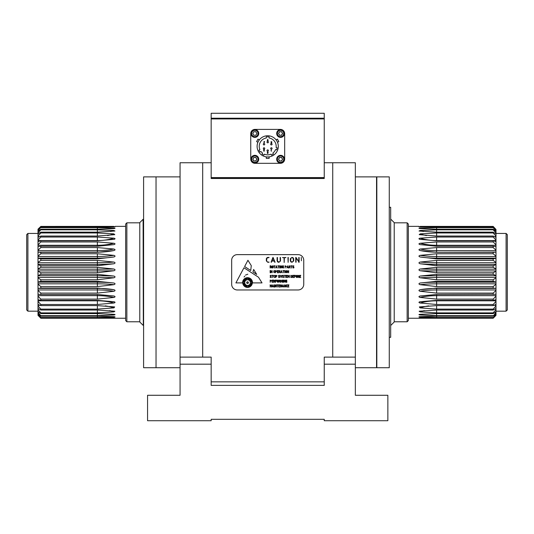 <?xml version="1.0" encoding="UTF-8"?>
<svg xmlns="http://www.w3.org/2000/svg" width="534" height="534" viewBox="0 0 534 534"><rect width="100%" height="100%" fill="white"/><g stroke="black" fill="none" stroke-linecap="round" stroke-linejoin="round"><path stroke-width="0.8" d="M180.065 364.181L180.065 357.113L211.164 357.113L211.164 364.181L180.065 364.181L180.065 395.28L147.558 395.28L147.558 420.719L211.164 420.719L211.164 419.31L324.245 419.31L324.245 420.719L387.858 420.719L387.858 395.28L355.344 395.28L355.344 364.181L324.245 364.181L324.245 357.113L355.344 357.113L355.344 364.181M324.245 364.181L324.245 385.381L211.164 385.381L211.164 364.181M180.065 357.113L180.065 162.75L202.686 162.75L202.686 357.113L202.686 162.75L211.164 162.75M324.245 162.75L332.729 162.75L332.729 357.113L332.729 162.75L355.344 162.75L355.344 357.113M180.065 367.712L143.599 367.712L143.599 176.887L156.035 176.887L156.035 367.712L156.035 176.887L180.065 176.887M355.344 367.712L376.55 367.712L376.55 176.887L355.344 176.887M143.105 325.306L139.781 321.989L139.781 222.618L143.105 219.294L143.319 325.306M126.852 222.825L125.65 224.026L125.65 320.574L126.852 321.775L126.852 222.825L139.781 222.825M97.375 315.694L97.375 313.591L113.835 314.319C115.384 314.526 115.431 314.746 113.982 314.98L97.375 315.694L40.838 315.694L38.007 312.49L38.007 309.64L40.838 312.877L40.838 313.591L38.007 311.616M38.007 309.64L38.007 305.909L40.838 309.119L40.838 310.034L38.007 308.452M38.007 305.909L38.007 301.396L40.838 304.493L40.838 305.595L38.007 304.44M38.007 301.396L38.007 296.196L40.838 299.107L40.838 300.375L38.007 299.681M38.007 296.196L38.007 290.436L40.838 293.099L40.838 294.494L38.007 294.274M38.007 290.436L38.007 284.255L40.838 286.604L40.838 288.093L38.007 288.353M38.007 284.255L38.007 277.793L40.838 279.776L40.838 281.325L38.007 282.059M38.007 277.793L38.007 271.199L40.838 272.767L40.838 274.342L38.007 275.531M38.007 271.199L38.007 264.63L40.838 265.745L40.838 267.314L38.007 268.936M38.007 264.63L38.007 258.249L40.838 258.883L40.838 260.398L38.007 262.414M38.007 258.249L38.007 252.188L40.838 252.335L40.838 253.763L38.007 256.12M38.007 252.188L38.007 229.193L40.838 226.416L38.007 229.466M115.17 226.363L125.65 226.363M113.835 226.389L40.838 226.416M97.375 226.516L113.835 226.69C115.377 226.756 115.431 226.837 113.982 226.93L97.375 227.29L97.375 226.516L40.838 226.516M113.168 226.957A42.874 42.46 180 0 0 113.835 226.69C115.377 226.756 115.431 226.837 113.982 226.93M38.007 229.78L40.838 227.29L38.007 230.708M97.375 227.29L40.838 227.29M97.375 227.638L113.835 228.065C115.377 228.205 115.431 228.372 113.982 228.559L97.375 229.226L97.375 227.638L40.838 227.638M112.18 228.686A42.874 41.051 180 0 0 113.835 228.065C115.377 228.205 115.431 228.372 113.982 228.559M38.007 231.369L40.838 229.226L40.838 229.8L38.007 232.931M97.375 229.226L40.838 229.226M97.375 229.8L113.835 230.481L114.964 231.022L97.375 232.163L97.375 229.8L40.838 229.8M38.007 233.912L40.838 232.163L40.838 232.957L38.007 236.075M97.375 232.163L40.838 232.163M97.375 232.957L113.835 233.872L114.797 234.653L97.375 236.048L97.375 232.957L40.838 232.957M38.007 237.356L40.838 236.048L40.838 237.036L38.007 240.066M97.375 236.048L40.838 236.048M97.375 237.036L113.835 238.164C115.377 238.511 115.431 238.898 113.982 239.339L97.375 240.781L97.375 237.036L40.838 237.036M114.57 239.199L113.982 239.339M38.007 241.622L40.838 240.781L40.838 241.949L38.007 244.819M97.375 240.781L40.838 240.781M97.375 241.949L113.835 243.257C115.377 243.664 115.431 244.111 113.982 244.605L97.375 246.254L97.375 241.949L40.838 241.949M38.007 246.601L40.838 246.254L40.838 247.562L38.007 250.212M97.375 246.254L40.838 246.254M97.375 247.562L113.835 249.031C115.377 249.478 115.431 249.979 113.982 250.526L97.375 252.335L97.375 247.562L40.838 247.562M97.375 252.335L40.838 252.335M97.375 253.763L113.835 255.352C115.377 255.833 115.431 256.367 113.982 256.954L97.375 258.883L97.375 253.763L40.838 253.763M97.375 258.883L40.838 258.883M97.375 260.398L113.835 262.067C115.377 262.568 115.431 263.128 113.982 263.743L97.375 265.745L97.375 260.398L40.838 260.398M97.375 265.745L40.838 265.745M97.375 267.314L113.835 269.023C115.377 269.543 115.431 270.111 113.982 270.738L97.375 272.767L97.375 267.314L40.838 267.314M97.375 272.767L40.838 272.767M97.375 274.342L113.835 276.058C115.377 276.579 115.431 277.146 113.982 277.76L97.375 279.776L97.375 274.342L40.838 274.342M97.375 279.776L40.838 279.776M97.375 281.325L113.835 283.007C115.377 283.507 115.431 284.061 113.982 284.662L97.375 286.604L97.375 281.325L40.838 281.325M97.375 286.604L40.838 286.604M97.375 288.093L113.835 289.695C115.377 290.176 115.431 290.696 113.982 291.27L97.375 293.099L97.375 288.093L40.838 288.093M97.375 293.099L40.838 293.099M97.375 294.494L113.835 295.983C115.384 296.423 115.431 296.911 113.982 297.438L97.375 299.107L97.375 294.494L40.838 294.494M97.375 299.107L40.838 299.107M97.375 300.375L113.835 301.717C115.377 302.111 115.431 302.544 113.982 303.012L97.375 304.493L97.375 300.375L40.838 300.375M113.835 301.717L114.329 301.817M97.375 304.493L40.838 304.493M97.375 305.595L114.65 306.93L113.982 307.864L97.375 309.119L97.375 305.595L40.838 305.595M97.375 309.119L40.838 309.119M97.375 310.034L114.857 311.202L113.982 311.889L97.375 312.877L97.375 310.034L40.838 310.034M97.375 312.877L40.838 312.877M97.375 313.591L40.838 313.591M115.01 314.526L113.982 314.98A42.927 39.589 180 0 0 111.633 314.146M38.007 312.49L38.007 313.852L40.838 316.181L40.838 315.694M97.375 316.181L113.835 316.662C115.377 316.796 115.431 316.936 113.982 317.076L97.375 317.483L97.375 316.181L40.838 316.181M113.835 316.662C115.377 316.796 115.431 316.936 113.982 317.076A42.927 41.659 180 0 0 112.781 316.609M38.007 314.399L40.838 317.483L38.007 315.12L38.007 313.852M97.375 317.483L40.838 317.483M97.375 317.743L113.835 317.964C115.377 318.024 115.431 318.07 113.982 318.117L40.838 317.743M113.835 317.964C115.377 318.024 115.431 318.07 113.982 318.117A42.927 42.753 180 0 0 113.595 317.957M38.007 315.12L40.838 318.237L125.65 318.237M97.375 318.224L40.838 318.224L38.007 315.327M27.901 233.431L27.901 311.175L26.7 309.974L26.7 234.633L27.901 233.431L38.007 233.431M495.993 315.327L493.162 318.237L495.993 315.12L493.162 317.743L420.165 317.964C418.623 318.017 418.569 318.07 420.018 318.117L493.162 318.224L408.35 318.237M420.165 317.964C418.623 318.017 418.569 318.07 420.018 318.117A42.927 42.753 -0 0 1 420.405 317.957M436.625 316.181L420.165 316.662C418.616 316.796 418.569 316.936 420.018 317.076L436.625 317.483L436.625 316.181L493.162 316.181L495.993 313.852L495.993 315.12M495.993 314.399L493.162 317.743M436.625 317.483L493.162 317.483M420.165 316.662C418.616 316.796 418.569 316.936 420.018 317.076A42.927 41.659 0 0 1 421.219 316.609M495.585 311.903L495.993 311.903L495.993 313.852M495.993 312.49L493.162 316.181M495.993 311.903L493.162 313.591L436.625 313.591L420.165 314.319C418.623 314.526 418.569 314.753 420.018 314.98L436.625 315.694L493.162 315.694M418.99 314.526L420.018 314.98A42.927 39.589 0 0 1 422.367 314.146M494.945 309.039L495.993 309.039L495.993 311.616M495.993 309.64L493.162 312.877L493.162 313.591M495.993 309.039L495.993 308.452L493.162 310.034L436.625 310.034L419.143 311.202L420.018 311.889L436.625 312.877L493.162 312.877M493.85 305.321L495.993 305.321L495.993 308.452M495.993 305.909L493.162 309.119L493.162 310.034M495.993 305.321L495.993 304.44L493.162 305.595L436.625 305.595L419.35 306.93L420.018 307.864L436.625 309.119L493.162 309.119M420.018 303.012A42.927 28.108 0 0 1 436.625 300.822L436.625 300.375L420.165 301.717C418.623 302.117 418.569 302.544 420.018 303.012L436.625 304.493L436.625 300.822L495.993 300.822L495.993 304.44M495.993 301.396L493.162 304.493L493.162 305.595M495.993 300.822L495.993 299.681L493.162 300.375L436.625 300.375M436.625 304.493L493.162 304.493M420.165 301.717L419.664 301.817M420.018 297.438A42.927 22.829 0 0 1 436.625 295.656L436.625 294.494L420.165 295.983C418.616 296.43 418.569 296.911 420.018 297.438L436.625 299.107L436.625 295.656L495.993 295.656L495.993 299.681M495.993 296.196L493.162 299.107L493.162 300.375M495.993 295.656L495.993 294.274L436.625 294.494M436.625 299.107L493.162 299.107M420.018 291.27A42.927 17.008 0 0 1 436.625 289.949L436.625 288.093L420.165 289.695C418.623 290.176 418.569 290.703 420.018 291.27L436.625 293.099L436.625 289.949L495.993 289.949L495.993 294.274M495.993 290.436L493.162 293.099L493.162 294.494M495.993 289.949L495.993 288.353L493.162 288.093L436.625 288.093M436.625 293.099L493.162 293.099M420.018 284.662A42.927 10.793 0 0 1 436.625 283.821L436.625 281.325L420.165 283.007C418.623 283.507 418.569 284.061 420.018 284.662L436.625 286.604L436.625 283.821L495.993 283.821L495.993 288.353M495.993 284.255L493.162 286.604L493.162 288.093M495.993 283.821L495.993 282.059L493.162 281.325L436.625 281.325M436.625 286.604L493.162 286.604M420.018 277.76A42.927 4.325 0 0 1 436.625 277.426L436.625 274.342L420.165 276.058C418.616 276.579 418.569 277.146 420.018 277.76L436.625 279.776L436.625 277.426L495.993 277.426L495.993 282.059M495.993 277.793L493.162 279.776L493.162 281.325M495.993 277.426L495.993 275.531L493.162 274.342L436.625 274.342M436.625 279.776L493.162 279.776M420.018 270.738A42.927 2.249 0 0 0 436.625 270.912L436.625 267.314L420.165 269.023C418.623 269.543 418.569 270.111 420.018 270.738L436.625 272.767L436.625 270.912L495.993 270.912L495.993 275.531M495.993 271.199L493.162 272.767L493.162 274.342M495.993 270.912L495.993 268.936L493.162 267.314L436.625 267.314M436.625 272.767L493.162 272.767M420.018 263.743A42.927 8.764 0 0 0 436.625 264.43L436.625 260.398L420.165 262.067C418.623 262.574 418.569 263.128 420.018 263.743L436.625 265.745L436.625 264.43L495.993 264.43L495.993 268.936M495.993 264.63L493.162 265.745L493.162 267.314M495.993 264.43L495.993 262.414L493.162 260.398L436.625 260.398M436.625 265.745L493.162 265.745M420.018 256.954A42.927 15.079 0 0 0 436.625 258.129L436.625 253.763L420.165 255.352C418.616 255.839 418.569 256.373 420.018 256.954L436.625 258.883L436.625 258.129L495.993 258.129L495.993 262.414M495.993 258.249L493.162 258.883L493.162 260.398M495.993 258.129L495.993 256.12L493.162 253.763L436.625 253.763M436.625 258.883L493.162 258.883M420.018 250.526A42.927 21.033 0 0 0 436.625 252.161L436.625 247.562L420.165 249.031C418.623 249.478 418.569 249.979 420.018 250.526L436.625 252.335L495.993 252.161L495.993 256.12M495.993 252.188L493.162 252.335L493.162 253.763M495.993 252.161L495.993 250.212L493.162 247.562L436.625 247.562M436.625 252.335L493.162 252.335M436.625 246.254L436.625 241.949L420.165 243.257C418.623 243.658 418.569 244.111 420.018 244.605L436.625 246.254L493.162 246.254L495.993 246.601L495.993 250.212M493.162 246.254L493.162 247.562M495.993 246.601L495.993 244.819L493.162 241.949L436.625 241.949M436.625 240.781L436.625 237.036L420.165 238.164C418.623 238.511 418.569 238.905 420.018 239.339L436.625 240.781L493.162 240.781L495.993 241.622L495.993 244.819M493.162 240.781L493.162 241.949M495.993 241.622L495.993 240.066L493.162 237.036L436.625 237.036M419.43 239.199L420.018 239.339M436.625 236.048L436.625 232.957L420.165 233.872L419.203 234.653L436.625 236.048L493.162 236.048L495.993 237.356L495.993 240.066M493.162 236.048L493.162 237.036M495.993 237.356L495.993 236.075L493.162 232.957L436.625 232.957M436.625 232.163L436.625 229.8L420.165 230.481L419.036 231.022L436.625 232.163L493.162 232.163L495.993 233.912L495.993 236.075M493.162 232.163L493.162 232.957M495.993 233.912L495.993 232.931L493.162 229.8L436.625 229.8M436.625 229.226L436.625 227.638L420.165 228.065C418.623 228.212 418.569 228.372 420.018 228.559L436.625 229.226L493.162 229.226L495.993 231.369L495.993 232.931M493.162 229.226L493.162 229.8M495.993 231.369L495.993 230.708L493.162 227.638L436.625 227.638M421.82 228.686A42.874 41.051 0 0 1 420.165 228.065C418.623 228.212 418.569 228.372 420.018 228.559M436.625 227.29L436.625 226.516L420.165 226.69C418.616 226.756 418.569 226.837 420.018 226.93L493.162 227.29L495.993 229.78L495.993 230.708M493.162 227.29L493.162 227.638M420.832 226.957A42.874 42.46 0 0 1 420.165 226.69C418.616 226.756 418.569 226.837 420.018 226.93M436.625 226.516L493.162 226.516L495.993 229.78M420.165 226.389L493.162 226.416L495.993 229.466M418.83 226.363L408.35 226.363M390.681 325.306L390.681 219.294M390.895 219.294L394.219 222.618L394.219 321.989L390.895 325.306M394.219 222.825L407.148 222.825L407.148 321.775L394.219 321.775M407.148 222.825L408.35 224.026L408.35 320.574L407.148 321.775M495.993 233.431L506.099 233.431L506.099 311.175L495.993 311.175M506.099 233.431L507.3 234.633L507.3 309.974L506.099 311.175M376.83 176.887L376.83 367.712L389.273 367.712L389.273 176.887L376.83 176.887M143.599 207.279L143.599 337.321M389.273 337.321L390.681 337.321L390.681 207.279L389.273 207.279M273.395 286.324L272.987 285.103L272.58 286.324L273.395 286.324M292.745 275.284L293.767 275.37L292.846 275.444L292.846 276.218L293.533 276.278L292.846 276.372L292.846 277.36L293.74 277.506L292.745 277.52L292.692 275.344L293.713 275.444M301.303 257.388L301.376 260.772L301.303 257.388M280.143 280.69L279.122 280.203L279.122 281.191L280.143 280.69M278.287 281.665L278.221 280.457L277.587 280.237L277.453 282.012L278.287 281.665M279.709 281.345L279.122 281.345L278.968 282.252L279.022 280.043L280.263 280.49L279.836 281.338L280.297 282.219L279.709 281.345M270.892 270.524L271.993 272.427L272.153 270.584L272.153 272.734L270.972 270.878L270.898 272.787L270.938 270.544M298.099 289.969A5.654 5.654 0 0 0 303.753 284.315L303.753 260.285A5.654 5.654 0 0 0 298.099 254.631L237.316 254.631A5.654 5.654 0 0 0 231.663 260.285L231.663 284.315A5.654 5.654 0 0 0 237.316 289.969L298.099 289.969M287.526 270.618L288.54 272.427L288.694 270.584L288.64 272.787L287.519 270.878L287.365 272.734L287.526 270.618M283.714 280.043L284.822 281.945L284.976 280.103L284.976 282.252L283.801 280.397L283.721 282.306L283.761 280.063M244.071 276.992L244.719 276.185M245.473 275.103L247.809 274.202M250.126 271.786L243.958 267.774L235.901 282.9L242.61 282.9A4.946 4.946 0 0 1 247.549 277.673A4.946 4.946 0 0 1 252.489 282.9L262.02 282.9L258.476 277.213L243.958 267.774L235.901 282.9L242.61 282.9M252.355 282.619A4.806 4.806 0 0 0 245.146 278.454A4.806 4.806 0 0 0 245.146 286.785A4.806 4.806 0 0 0 252.355 282.619M252.489 282.9L262.02 282.9L258.476 277.213L252.295 273.194M250.72 270.491L251.28 265.645L247.943 260.285L244.625 266.526L250.72 270.491L244.625 266.526L247.943 260.285L251.28 265.645M253.65 269.456L252.956 271.939L256.721 274.389L253.65 269.456M287.906 284.809L288.934 284.889L288.013 284.962L288.013 285.737L288.7 285.797L288.013 285.89L288.013 286.878L288.881 287.038L287.859 286.985L287.906 284.809M284.428 284.809L285.536 286.705L285.69 284.862L285.637 287.065L284.515 285.156L284.355 287.012L284.428 284.809M280.463 284.809L281.572 286.705L281.725 284.862L281.725 287.012L280.544 285.156L280.47 287.065L280.51 284.822M276.926 284.816L278.201 284.869L277.633 284.962L277.56 287.065L277.48 284.962L276.926 284.816M274.322 284.856L274.396 287.065L274.322 284.856M270.264 287.018L270.104 284.856L270.878 285.904L271.652 284.862L271.652 287.018L271.499 285.136L270.865 286.117L270.264 285.136L270.184 287.065L270.237 284.842M284.822 280.096L284.976 282.252M283.801 280.397L283.647 282.252L283.647 280.103M280.977 282.259L280.824 280.096L281.598 281.144L282.373 280.103L282.373 282.259L282.219 280.377L281.585 281.358L280.977 280.377L280.904 282.306L280.957 280.083M277.773 280.043L278.441 280.677L278.441 281.672L277.78 282.279L277.106 281.605L277.106 280.65L277.773 280.043L278.441 280.677L278.441 281.672L277.78 282.279L277.106 281.605L277.106 280.65L277.773 280.043M273.655 280.05L274.903 280.49L274.476 281.331L274.85 282.306L274.349 281.345L273.762 281.345L273.608 282.252L273.655 280.05M270.157 280.05L271.439 280.697L270.264 281.345L270.184 282.306L270.157 280.05M297.885 275.29L299.133 275.731L298.7 276.572L299.073 277.546L298.579 276.585L297.992 276.585L297.832 277.493L297.885 275.29M294.381 275.29L295.409 275.37L294.488 275.444L294.488 276.218L295.409 276.298L294.488 276.372L294.414 277.546L294.381 275.29M290.883 275.29L292.025 275.824L291.731 277.493L290.83 277.466L290.883 275.29M286.204 275.29L287.232 275.37L286.311 275.444L286.311 276.218L286.992 276.278L286.311 276.372L286.311 277.36L287.179 277.52L286.157 277.466L286.204 275.29M282.706 276.292L282.82 275.31L283.601 275.417L282.593 275.838L283.768 277.012L283.38 277.526L282.453 277.279L283.614 276.992L282.439 275.831L282.82 275.31L283.427 275.504M278.741 276.292L278.855 275.31L279.636 275.417L278.628 275.838L279.803 277.012L279.416 277.526L278.488 277.279L279.649 276.992L278.468 275.831L278.855 275.31L279.462 275.504M274.489 275.284L275.157 275.911L275.157 276.912L274.496 277.52L273.822 276.846L273.822 275.891L274.489 275.284M270.671 275.284L271.299 275.491L270.264 275.838L271.439 277.012L271.052 277.526L270.104 277.239L271.265 277.113L270.104 275.831L270.671 275.284M284.789 270.578L284.869 272.787L284.789 270.578M281.531 270.584L282.306 272.787L282.059 272.2L281.144 272.2L280.824 272.714L281.531 270.584M277.373 270.531L278.401 270.611L277.48 270.685L277.48 271.459L278.161 271.519L277.48 271.612L277.48 272.6L278.374 272.747L277.373 272.761L277.326 270.584L278.401 270.611M274.269 270.524L274.937 271.152L274.529 272.707L273.608 272.086L274.022 270.578M270.104 270.578L270.184 272.787L270.104 270.578M290.863 265.778L292.145 265.832L291.577 265.925L291.497 268.028L291.424 265.925L290.863 265.778M287.572 265.825L288.347 268.028L288.1 267.441L287.185 267.441L286.865 267.955L287.572 265.825M282.633 265.819L283.554 265.832L282.373 266.393L282.7 267.814L283.394 267.841L283.04 266.773L283.554 266.746L283.507 268.021L282.279 267.614L282.633 265.819M279.649 265.819L279.729 268.028L279.649 265.819M276.392 265.825L277.166 268.028L276.919 267.441L276.005 267.441L275.684 267.955L276.392 265.825M272.627 265.765L273.295 266.393L273.295 267.394L272.634 268.001L271.966 267.327L271.966 266.373L272.627 265.765L273.295 266.393L272.887 267.948L272.186 267.834L271.966 266.373L272.627 265.765M295.929 257.388L298.793 261.547L298.793 257.501L299.133 257.508L299.133 262.221L296.083 258.156L296.083 262.227L295.743 262.221L295.743 257.508L296.163 257.595M287.953 257.501L288.293 257.495L288.126 262.341L287.953 257.501M280.156 257.501L280.497 257.508L280.497 260.993L278.808 262.341L277.68 261.974L277.106 260.852L277.106 257.501L277.446 257.495L277.446 261.019L278.795 262.067L279.803 261.687L280.156 260.939L280.156 257.501L280.497 257.508L280.497 260.993L278.808 262.341L277.68 261.974L277.106 260.852L277.106 257.501L277.446 257.495M268.982 262L267.741 262.267L266.332 260.906L266.332 258.603L267.247 257.508L268.996 257.395L266.78 258.249L266.673 261.093L267.427 261.927L269.056 262.254L267.741 262.267L266.332 260.906L266.332 258.603L267.247 257.508L268.982 257.662M272.901 257.508L274.897 262.341L274.262 261.053L271.906 261.053L271.078 262.174L272.901 257.508M282.666 257.662L285.93 257.501L284.362 257.662L284.188 262.341L284.021 257.662L282.533 257.562L285.777 257.662M292.011 257.388L293.146 257.755L293.713 258.763L293.713 260.946L292.031 262.267L290.897 261.907L290.322 260.806L290.322 258.716L292.011 257.388L293.146 257.755L293.713 258.763L293.713 260.946L292.031 262.267L290.897 261.907L290.322 260.806L290.322 258.716L292.011 257.388M270.157 265.772L271.439 266.426L270.972 267.053L271.439 267.941L270.851 267.067L270.264 267.067L270.184 268.028L270.104 265.819L270.825 265.765L271.439 266.426M273.855 265.778L275.137 265.832L274.569 265.925L274.489 268.028L274.409 265.925L273.855 265.778M277.82 265.778L279.102 265.832L278.534 265.925L278.454 268.028L278.381 265.925L277.82 265.778M280.43 265.765L281.538 267.668L281.692 265.825L281.692 267.975L280.517 266.119L280.443 268.028L280.477 265.785M285.056 265.772L286.337 266.419L285.163 267.067L285.089 268.028L285.056 265.772M289.021 265.772L290.269 266.212L289.842 267.053L290.216 268.028L289.715 267.067L289.128 267.067L288.974 267.975L289.021 265.772M293.253 265.765L293.88 265.972L292.846 266.319L294.02 267.494L293.64 268.008L292.692 267.714L293.847 267.594L292.692 266.312L293.253 265.765M275.517 270.531L276.799 271.179L275.617 271.826L275.544 272.787L275.517 270.531M279.015 270.531L280.263 270.972L279.836 271.813L280.21 272.787L279.709 271.826L279.122 271.826L278.968 272.734L279.015 270.531M282.933 270.625L284.248 270.591L283.674 270.685L283.601 272.787L283.521 270.685L282.933 270.625L284.248 270.591M286.171 270.524L286.838 271.152L286.838 272.153L286.177 272.761L285.503 272.086L285.503 271.132L286.171 270.524M272 275.297L273.274 275.35L272.707 275.444L272.634 277.546L272.554 275.444L272 275.297M275.731 275.29L277.012 275.938L275.838 276.585L275.684 277.493L275.684 275.337L276.979 275.724L276.358 276.585M280.343 275.317L281.104 276.285L281.879 275.344L281.138 277.52L280.343 275.317M284.328 275.297L285.61 275.35L285.036 275.444L284.962 277.546L284.882 275.444L284.328 275.297M287.953 277.493L287.799 275.337L288.574 276.385L289.348 275.344L289.348 277.5L289.188 275.617L288.554 276.599L287.953 275.617L287.873 277.546L287.926 275.324M293.767 277.433L292.692 277.466L292.692 275.344M296.637 275.284L297.304 275.911L297.304 276.912L296.644 277.52L295.976 276.846L295.976 275.891L296.637 275.284M299.741 275.29L300.769 275.37L299.848 275.444L299.848 276.218L300.535 276.278L299.848 276.372L299.848 277.36L300.742 277.506L299.748 277.52L299.694 275.344L300.715 275.444M272.013 280.05L273.041 280.13L272.12 280.203L272.12 280.977L272.801 281.038L272.12 281.131L272.12 282.119L272.987 282.279L271.966 282.226L272.013 280.05M275.511 280.05L276.539 280.13L275.617 280.203L275.617 280.977L276.539 281.058L275.617 281.131L275.544 282.306L275.511 280.05M282.933 280.096L283.013 282.306L282.933 280.096M285.563 281.892L285.503 280.657L286.785 280.05L285.697 280.517L285.657 281.665L286.678 282.119L286.324 281.051L286.785 280.977L286.838 282.252L286.117 282.279L285.503 281.612L285.917 280.096L286.785 280.203M272.921 284.862L273.695 287.065L273.448 286.478L272.534 286.478L272.213 286.992L272.921 284.862M275.103 284.809L276.212 286.705L276.365 284.862L276.365 287.012L275.184 285.156L275.11 287.065L275.15 284.822M278.795 284.809L279.823 284.889L278.902 284.962L278.902 285.737L279.589 285.797L278.902 285.89L278.902 286.878L279.776 287.038L278.748 286.985L278.795 284.809M282.96 284.862L283.734 287.065L283.487 286.478L282.573 286.478L282.252 286.992L282.96 284.862M286.571 284.862L287.292 284.889L286.371 285.37L286.371 286.478L287.245 287.038L286.257 286.651L286.571 284.862M288.627 276.572L287.953 275.617M289.221 275.31L289.188 277.493M271.285 280.69L270.264 280.203L270.264 281.191L271.285 280.69M299.013 275.931L297.992 275.444L297.992 276.432L299.013 275.931M297.151 276.906L297.091 275.698L296.45 275.477L296.323 277.253L297.151 276.906M276.859 267.287L276.458 266.065L276.051 267.287L276.859 267.287M276.445 265.765L277.099 267.995M274.129 260.779L273.081 258.042L272.033 260.779L274.129 260.779M273.141 267.387L273.081 266.179L272.44 265.959L272.313 267.734L273.141 267.387M271.285 266.413L270.264 265.925L270.264 266.913L271.285 266.413M293.373 260.966L293.206 258.236L292.011 257.662L290.917 258.116L290.663 260.826L291.17 261.753L292.519 261.92L293.373 260.966M290.149 266.413L289.128 265.925L289.128 266.913L290.149 266.413M288.046 267.287L287.639 266.065L287.232 267.287L288.046 267.287M286.184 266.413L285.163 265.925L285.163 266.913L286.184 266.413M276.645 271.172L275.617 270.685L275.617 271.673L276.645 271.172M286.678 272.146L286.618 270.938L285.984 270.718L285.85 272.494L286.678 272.146M282.005 272.046L281.598 270.825L281.191 272.046L282.005 272.046M296.083 262.227L295.743 262.221L295.743 257.508M298.96 262.341L298.566 261.914M298.793 257.501L299.133 257.508L299.133 262.221M282.252 280.07L282.219 282.252M284.362 262.221L284.021 262.221M273.041 257.388L275.077 262.161L274.736 262.261M271.419 262.267L271.078 262.174M283.487 276.532L283.38 277.526L282.633 277.226M271.532 284.829L271.499 287.012M279.522 276.532L279.416 277.526L278.668 277.226M275.184 287.018L275.03 284.862M276.212 284.856L276.365 287.012M276.859 275.931L275.838 275.444L275.838 276.432L276.859 275.931M275.838 277.493L275.684 275.337M272.974 284.809L273.628 287.032M286.324 281.051L286.838 281.031L286.771 282.306M280.544 287.018L280.39 284.862M281.572 284.856L281.725 287.012M287.913 284.809L288.881 284.962M288.934 286.958L287.859 286.985L287.859 284.862M252.141 282.619A4.592 4.592 0 0 0 245.246 278.641A4.592 4.592 0 0 0 245.246 286.598A4.592 4.592 0 0 0 252.141 282.619M247.856 278.848L249.378 279.436A3.678 3.678 0 0 1 251.174 282.039L251.387 282.039A3.885 3.885 0 0 0 249.485 279.249L249.718 278.848L247.856 278.848M248.197 286.184L248.197 286.404A3.885 3.885 0 0 0 250.987 284.495L251.387 284.729L251.387 282.873L250.8 284.388A3.678 3.678 0 0 1 248.197 286.184M244.432 280.73A3.678 3.678 0 0 1 247.035 278.935L247.035 278.721A3.885 3.885 0 0 0 244.252 280.624L243.851 280.397L243.851 282.252L244.432 280.73M245.787 285.743A3.678 3.678 0 0 1 243.991 283.14L243.778 283.14A3.885 3.885 0 0 0 245.68 285.93L245.453 286.331L247.309 286.331L245.787 285.743M250.373 282.619A2.83 2.83 0 0 0 246.134 280.17A2.83 2.83 0 0 0 246.134 285.069A2.83 2.83 0 0 0 250.373 282.619M274.783 280.69L273.762 280.203L273.762 281.191L274.783 280.69M273.662 280.043L274.937 280.704M273.762 282.252L273.608 280.096M248.25 282.619A0.708 0.708 0 0 0 247.195 282.005A0.708 0.708 0 0 0 247.195 283.234A0.708 0.708 0 0 0 248.25 282.619M248.397 282.619A0.848 0.848 0 0 0 247.122 281.885A0.848 0.848 0 0 0 247.122 283.354A0.848 0.848 0 0 0 248.397 282.619M280.517 267.975L280.363 265.825M281.538 265.819L281.692 267.975M245.453 286.331L247.309 286.331L245.914 285.523M243.851 280.397L243.851 282.252L244.652 280.857M300.769 277.44L299.694 277.466L299.694 275.344M297.892 275.284L299.167 275.945M297.992 277.493L297.832 275.337M270.264 267.975L270.104 265.819M324.245 177.595L211.164 177.595L211.164 118.935L324.245 118.935L324.245 177.695L211.164 177.695L324.245 177.695M324.245 177.895L324.245 178.503L211.164 178.503L211.164 177.895M324.245 113.281L211.164 113.281L211.164 118.935L324.245 118.935L324.245 118.228L211.164 118.228L324.245 118.228L324.245 113.281M250.746 159.079A4.239 4.239 0 0 0 254.985 163.317L280.43 163.317A4.239 4.239 0 0 0 284.669 159.079L284.669 133.633A4.239 4.239 0 0 0 280.43 129.395L254.985 129.395A4.239 4.239 0 0 0 250.746 133.633L250.746 159.079M276.098 139.875L276.605 140.589L276.098 139.875L277.406 139.12L278.821 141.57L277.513 142.324L277.146 141.53L277.346 141.944M267.708 156.956A10.6 10.6 0 0 0 276.886 141.056A10.6 10.6 0 0 0 258.523 141.056A10.6 10.6 0 0 0 267.708 156.956L269.123 156.862L269.123 158.371L266.292 158.371L266.292 156.862L267.167 156.943M269.123 156.862L268.709 156.909M270.765 144.587A0.708 0.708 0 0 0 272.086 144.233A0.708 0.708 0 0 0 271.379 143.526A0.708 0.708 0 0 0 270.765 144.587M271.379 143.526A0.708 0.708 0 0 0 270.671 144.233A0.708 0.708 0 0 0 271.379 144.941A0.708 0.708 0 0 0 272.086 144.233A0.708 0.708 0 0 0 271.379 143.526M267.708 149.887A0.708 0.708 0 0 0 267 150.595A0.708 0.708 0 0 0 267.708 151.302A0.708 0.708 0 0 0 268.415 150.595A0.708 0.708 0 0 0 267.708 149.887M264.644 144.587A0.708 0.708 0 0 0 264.036 143.526A0.708 0.708 0 0 0 263.849 144.921A0.708 0.708 0 0 0 264.644 144.587A0.708 0.708 0 0 0 264.036 143.526M267.708 142.818A0.708 0.708 0 0 0 268.415 142.117A0.708 0.708 0 0 0 267.708 141.41A0.708 0.708 0 0 0 267 142.117A0.708 0.708 0 0 0 267.708 142.818M264.644 148.125A0.708 0.708 0 0 0 263.329 148.479A0.708 0.708 0 0 0 264.036 149.18A0.708 0.708 0 0 0 264.644 148.125M264.036 147.771A0.708 0.708 0 0 0 263.422 148.826A0.708 0.708 0 0 0 264.644 148.826A0.708 0.708 0 0 0 264.036 147.771M270.765 148.125A0.708 0.708 0 0 0 271.379 149.18A0.708 0.708 0 0 0 272.086 148.479A0.708 0.708 0 0 0 270.765 148.125M271.379 147.771A0.708 0.708 0 0 0 270.765 148.826A0.708 0.708 0 0 0 271.993 148.826A0.708 0.708 0 0 0 271.379 147.771M260.952 151.482A8.484 8.484 0 0 0 262.581 153.111L262.02 154.086L263.856 155.147L264.417 154.172A8.484 8.484 0 0 0 270.998 154.172L271.559 155.147L273.395 154.086L272.834 153.111A8.484 8.484 0 0 0 275.557 149.56L276.645 149.847L277.199 147.798L276.111 147.511A8.484 8.484 0 0 0 269.123 137.992L269.123 136.811L266.292 136.811L266.292 137.992A8.484 8.484 0 0 0 259.891 149.647L258.917 150.208L259.971 152.043L260.952 151.482M267.714 139.281L268.161 140.622L267.394 140.302L267.24 140.669L267.714 139.281M263.736 149.707L264.377 149.76L263.803 149.807L264.23 150.328L263.803 151.009L264.343 151.102L263.703 151.069L263.736 149.707M271.325 149.74L271.072 150.788L271.619 151.135L270.998 150.895L271.325 149.74M271.118 141.563L271.833 141.897L271.646 142.945L271.085 142.925L271.118 141.563M267.394 152.05L268.161 152.35L267.901 153.432L267.36 153.412L267.394 152.05M263.963 141.557L264.597 141.61L264.023 141.657L264.023 142.137L264.597 142.191L264.023 142.238L263.976 142.972L263.963 141.557M257.902 142.324L256.594 141.57L258.009 139.12L259.317 139.875L258.269 141.53M280.57 135.262A1.769 1.769 0 0 0 282.099 132.606A1.769 1.769 0 0 0 279.042 132.606A1.769 1.769 0 0 0 280.57 135.262M280.57 137.378A3.885 3.885 0 0 0 283.934 131.551A3.885 3.885 0 0 0 277.206 131.551A3.885 3.885 0 0 0 280.57 137.378A3.885 3.885 0 0 0 283.934 131.551A3.885 3.885 0 0 0 277.206 131.551A3.885 3.885 0 0 0 280.57 137.378M281.592 131.724L279.549 131.724L278.528 133.493L279.549 135.262L281.592 135.262L282.613 133.493L281.592 131.724M254.845 137.378A3.885 3.885 0 0 0 258.209 131.551A3.885 3.885 0 0 0 251.474 131.551A3.885 3.885 0 0 0 254.845 137.378A3.885 3.885 0 0 0 258.209 131.551A3.885 3.885 0 0 0 251.474 131.551A3.885 3.885 0 0 0 254.845 137.378M253.824 135.262L255.866 135.262L256.881 133.493L255.866 131.724L253.824 131.724L252.802 133.493L253.824 135.262M254.845 160.988A1.769 1.769 0 0 0 256.373 158.338A1.769 1.769 0 0 0 253.316 158.338A1.769 1.769 0 0 0 254.845 160.988M254.845 163.104A3.885 3.885 0 0 0 258.209 157.276A3.885 3.885 0 0 0 251.474 157.276A3.885 3.885 0 0 0 254.845 163.104A3.885 3.885 0 0 0 258.209 157.276A3.885 3.885 0 0 0 251.474 157.276A3.885 3.885 0 0 0 254.845 163.104M255.866 160.988L256.881 159.219L255.866 157.45L253.824 157.45L252.802 159.219L253.824 160.988L255.866 160.988M280.57 160.988A1.769 1.769 0 0 0 282.099 158.338A1.769 1.769 0 0 0 279.042 158.338A1.769 1.769 0 0 0 280.57 160.988M280.57 163.104A3.885 3.885 0 0 0 283.934 157.276A3.885 3.885 0 0 0 277.206 157.276A3.885 3.885 0 0 0 280.57 163.104A3.885 3.885 0 0 0 283.934 157.276A3.885 3.885 0 0 0 277.206 157.276A3.885 3.885 0 0 0 280.57 163.104M279.549 160.988L281.592 160.988L282.613 159.219L281.592 157.45L279.549 157.45L278.528 159.219L279.549 160.988M38.415 311.903L38.007 311.903M39.055 309.039L38.007 309.039M40.15 305.321L38.007 305.321M113.982 303.012A42.927 28.108 180 0 0 97.375 300.822L38.007 300.822M113.982 297.438A42.927 22.829 180 0 0 97.375 295.656L38.007 295.656M113.835 289.695A42.874 16.988 180 0 0 97.375 288.393L38.007 288.393M113.982 291.27A42.927 17.008 180 0 0 97.375 289.949L38.007 289.949M113.835 283.007A42.874 10.78 180 0 0 97.375 282.179L38.007 282.179M113.982 284.662A42.927 10.793 180 0 0 97.375 283.821L38.007 283.821M113.835 276.058A42.874 4.319 180 0 0 97.375 275.731L38.007 275.731M113.982 277.76A42.927 4.325 180 0 0 97.375 277.426L38.007 277.426M113.835 269.023A42.874 2.243 180 0 1 97.375 269.196L38.007 269.196M113.982 270.738A42.927 2.249 180 0 1 97.375 270.912L38.007 270.912M113.835 262.067A42.874 8.751 180 0 1 97.375 262.741L38.007 262.741M113.982 263.743A42.927 8.764 180 0 1 97.375 264.43L38.007 264.43M113.835 255.352A42.874 15.059 180 0 1 97.375 256.507L38.007 256.507M113.982 256.954A42.927 15.079 180 0 1 97.375 258.129L38.007 258.129M113.835 249.031A42.874 21.006 180 0 1 97.375 250.64L38.007 250.64M113.982 250.526A42.927 21.033 180 0 1 97.375 252.161L38.007 252.161M113.835 243.257A42.874 26.466 180 0 1 97.375 245.286L38.007 245.286M113.835 238.164A42.874 31.306 180 0 1 97.375 240.567L38.007 240.567M39.67 236.589L38.007 236.589M38.762 233.445L38.007 233.445M110.638 231.549A42.874 38.682 180 0 0 113.835 230.481M107.514 235.581A42.874 35.411 180 0 0 113.835 233.872M105.225 305.869A42.927 32.734 180 0 1 113.982 307.864M109.737 310.588A42.927 36.586 180 0 1 113.982 311.889M436.625 318.224L436.625 317.743M436.625 315.694L436.625 313.591M436.625 312.877L436.625 310.034M424.263 310.588A42.927 36.586 0 0 0 420.018 311.889M436.625 309.119L436.625 305.595M428.775 305.869A42.927 32.734 0 0 0 420.018 307.864M420.165 289.695A42.874 16.988 0 0 1 436.625 288.393L495.993 288.393M420.165 283.007A42.874 10.78 0 0 1 436.625 282.179L495.993 282.179M420.165 276.058A42.874 4.319 0 0 1 436.625 275.731L495.993 275.731M420.165 269.023A42.874 2.243 0 0 0 436.625 269.196L495.993 269.196M420.165 262.067A42.874 8.751 0 0 0 436.625 262.741L495.993 262.741M420.165 255.352A42.874 15.059 0 0 0 436.625 256.507L495.993 256.507M420.165 249.031A42.874 21.006 0 0 0 436.625 250.64L495.993 250.64M420.165 243.257A42.874 26.466 0 0 0 436.625 245.286L495.993 245.286M420.165 238.164A42.874 31.306 0 0 0 436.625 240.567L495.993 240.567M494.33 236.589L495.993 236.589M426.486 235.581A42.874 35.411 0 0 1 420.165 233.872M495.238 233.445L495.993 233.445M423.362 231.549A42.874 38.682 0 0 1 420.165 230.481M280.57 136.671A3.177 3.177 0 0 0 283.327 131.905A3.177 3.177 0 0 0 277.813 131.905A3.177 3.177 0 0 0 280.57 136.671M254.845 136.671A3.177 3.177 0 0 0 257.595 131.905A3.177 3.177 0 0 0 252.088 131.905A3.177 3.177 0 0 0 254.845 136.671M254.845 162.396A3.177 3.177 0 0 0 257.595 157.63A3.177 3.177 0 0 0 252.088 157.63A3.177 3.177 0 0 0 254.845 162.396M280.57 162.396A3.177 3.177 0 0 0 283.327 157.63A3.177 3.177 0 0 0 277.813 157.63A3.177 3.177 0 0 0 280.57 162.396M211.164 381.85L324.245 381.85M126.852 321.775L139.781 321.775M27.901 311.175L38.007 311.175"/></g></svg>
